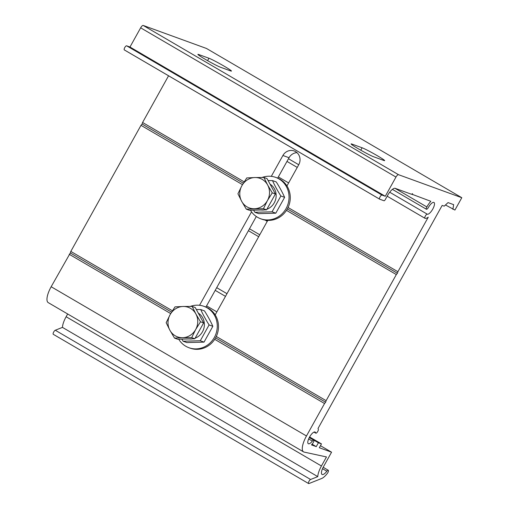 <?xml version="1.0" encoding="UTF-8"?>
<svg xmlns="http://www.w3.org/2000/svg" width="509" height="509" viewBox="0 0 509 509"><rect width="100%" height="100%" fill="white"/><g stroke="black" fill="none" stroke-linecap="round" stroke-linejoin="round"><path stroke-width="0.76" d="M271.303 176.343L282.909 155.493A9.747 9.149 110 0 1 294.157 150.957A9.747 9.149 110 0 1 298.738 164.744L286.949 185.938M267.779 220.372L215.18 314.88M199.534 305.292L251.535 211.865M297.002 152.668A9.747 9.149 -70 0 0 289.036 157.72L277.685 178.112M256.313 216.51L205.916 307.054M288.062 207.519L397.898 271.723L428.26 217.184A11.478 3.907 120.3 0 1 424.996 218.304A2.36 0.802 -59.7 0 1 424.951 218.285A2.36 0.802 -59.7 0 1 425.409 215.905A2.36 0.802 -59.7 0 1 427.286 214.187L389.697 192.217M168.568 75.784L142.584 122.478L244.155 181.853M397.898 271.723L397.414 273.263L287.35 208.925M397.414 273.263L396.314 274.574L286.478 210.37M216.293 336.462L326.129 400.672L396.314 274.574M326.129 400.672L325.645 402.205L215.581 337.868M325.645 402.205L324.545 403.522L214.709 339.318M208.932 58.236A13.368 0.776 -150.9 0 1 222.178 65.037A13.368 0.776 -150.9 0 1 231.461 71.082A13.368 0.776 -150.9 0 1 230.634 70.923L220.429 67.213A13.368 0.776 -150.9 0 1 207.182 60.412A13.368 0.776 -150.9 0 1 197.899 54.368A13.368 0.776 -150.9 0 1 198.726 54.527L208.932 58.236L207.589 60.647M427.286 214.187A6.763 2.303 -59.7 0 0 432.663 209.269A6.763 2.303 -59.7 0 0 433.98 202.455A6.763 2.303 -59.7 0 0 428.374 207.494A2.36 0.802 -59.7 0 1 426.415 209.25A2.36 0.802 -59.7 0 1 426.841 206.94A11.478 3.907 120.3 0 1 430.843 201.297L411.724 194.152M362.122 147.788A13.368 0.776 -150.9 0 1 375.368 154.583A13.368 0.776 -150.9 0 1 384.651 160.628A13.368 0.776 -150.9 0 1 383.824 160.469L373.619 156.759A13.368 0.776 -150.9 0 1 360.372 149.958A13.368 0.776 -150.9 0 1 351.089 143.913A13.368 0.776 -150.9 0 1 351.916 144.072L362.122 147.788L360.779 150.193M412.589 194.661L412.519 193.643L411.533 194.273L395.219 188.343A9.436 3.213 120.3 0 0 387.578 195.462L385.288 199.573A1.572 0.534 -59.7 0 1 384.015 200.762L379.676 199.184A2.36 0.802 -59.7 0 1 379.631 199.165A2.36 0.802 -59.7 0 1 380.089 196.786A2.36 0.802 -59.7 0 1 381.966 195.068L385.281 196.277L129.967 47.025L126.652 45.823A2.36 0.802 120.3 0 0 124.775 47.534A2.36 0.802 120.3 0 0 124.311 49.914A2.36 0.802 120.3 0 0 124.361 49.933L379.593 199.134M308.639 438.943L312.335 441.106A6.763 2.303 -59.7 0 1 308.32 443.727A6.763 2.303 -59.7 0 1 309.746 436.728A6.763 2.303 -59.7 0 1 315.147 432.052A6.763 2.303 -59.7 0 1 315.637 432.879L314.18 432.033M312.335 441.106A2.36 0.802 -59.7 0 1 313.735 440.19A2.36 0.802 -59.7 0 1 312.755 443.345A11.478 3.907 120.3 0 1 311.463 444.885L316.261 446.628L312.081 444.185M320.46 445.699L331.569 452.196L319.321 447.742L321.459 443.899L318.399 442.785L316.261 446.628M318.399 442.785L309.326 437.486M321.459 443.899L309.606 436.97M331.569 452.196L323.476 466.734A7.864 2.679 120.3 0 0 322.057 474.452A7.864 2.679 120.3 0 0 326.854 471.232A2.36 0.802 -59.7 0 1 328.299 470.271A2.36 0.802 -59.7 0 1 327.357 473.376A12.579 4.282 -59.7 0 1 321.682 478.485L308.976 483.544A2.36 0.802 -59.7 0 1 308.6 483.55A2.36 0.802 -59.7 0 1 308.868 481.533A2.36 0.802 -59.7 0 1 310.605 479.484L317.769 476.634L62.454 327.382L55.284 330.239A2.36 0.802 120.3 0 0 53.553 332.282A2.36 0.802 120.3 0 0 53.28 334.305L308.6 483.55M317.769 476.634A14.15 4.816 -59.7 0 1 321.433 465.996L326.473 456.942L304.134 452.094A16.199 5.51 120.3 0 1 303.561 451.871L48.24 302.626A16.199 5.51 -59.7 0 1 51.161 286.732L70.325 252.96L70.815 251.421L172.386 310.795M67.659 313.977L66.119 316.744A14.15 4.816 120.3 0 0 62.454 327.382M324.545 403.522L306.475 435.978A16.199 5.51 120.3 0 0 303.561 451.871M170.7 313.589L69.224 254.271M171.558 312.138L70.325 252.96M242.469 184.646L140.993 125.329L70.815 251.421M243.327 183.189L142.094 124.011L142.584 122.478M140.993 125.329L142.094 124.011M385.281 196.277L395.97 177.068A3.143 1.069 -59.7 0 1 398.522 174.695L461.797 197.715L206.482 48.463L143.201 25.45A3.143 1.069 120.3 0 0 140.656 27.823L129.967 47.025M461.797 197.715L454.925 210.058L445.477 204.981M315.637 432.879A2.36 0.802 -59.7 0 0 315.809 433.172A2.36 0.802 -59.7 0 0 317.457 431.912A2.36 0.802 -59.7 0 0 318.36 429.386A11.478 3.907 120.3 0 0 318.023 428.47L442.168 205.42L444.211 206.158L448.035 202.601L453.646 204.643L452.889 209.314M288.622 182.928L278.347 176.922M267.244 221.339L265.074 220.073M254.875 177.533L263.923 177.469L267.645 184.996A15.728 14.761 -70 0 0 254.875 177.533A15.728 14.761 -70 0 0 241.883 185.683L246.744 177.927L254.875 177.533M272.277 192.854L267.416 200.61A15.728 14.761 -70 0 0 267.645 184.996L272.277 192.854L275.394 193.986L266.576 209.823L249.404 210.281L246.286 209.148L241.654 201.29L237.932 193.77L241.883 185.683A15.728 14.761 -70 0 0 241.654 201.29A15.728 14.761 -70 0 0 254.417 208.754A15.728 14.761 -70 0 0 267.416 200.61L263.465 208.69L246.286 209.148M275.394 193.986L267.04 178.602L263.923 177.469M266.576 209.823L263.465 208.69M261.009 209.975A13.997 13.132 -70 0 0 264.419 209.886M266.92 209.218A13.997 13.132 -70 0 0 276.043 197.403A13.997 13.132 -70 0 0 270.05 184.15M268.116 180.587L272.512 180.593C274.682 185.499 277.469 190.627 280.873 195.978L272.054 211.814L254.882 212.272L253.577 210.172M254.882 212.272L258.629 213.64L275.802 213.182L284.62 197.339C282.444 192.434 279.657 187.306 276.26 181.955L272.512 180.593M280.873 195.978L284.62 197.339M272.054 211.814L275.802 213.182M262.116 177.456A22.014 20.659 110 0 1 275.751 177.393A22.014 20.659 110 0 1 287.642 205.146A22.014 20.659 110 0 1 260.697 218.775A22.014 20.659 110 0 1 250.466 210.255M275.751 177.393L276.972 177.838A22.014 20.659 110 0 1 288.864 205.591A22.014 20.659 110 0 1 261.925 219.22L260.697 218.775M216.853 311.871L206.578 305.871M178.697 339.198A22.014 20.659 -70 0 0 188.928 347.717L190.156 348.162A22.014 20.659 -70 0 0 216.389 336.258A22.014 20.659 -70 0 0 208.366 308.269A22.014 20.659 -70 0 0 205.203 306.781L203.975 306.335A22.014 20.659 -70 0 0 190.347 306.405M188.928 347.717A22.014 20.659 -70 0 0 215.167 335.813A22.014 20.659 -70 0 0 207.144 307.824A22.014 20.659 -70 0 0 203.975 306.335M189.233 338.918A13.997 13.132 -70 0 0 192.65 338.829M195.151 338.161A13.997 13.132 -70 0 0 204.383 324.742A13.997 13.132 -70 0 0 198.281 313.092M196.347 309.529L200.743 309.542C202.913 314.441 205.7 319.569 209.097 324.92L200.285 340.763L183.113 341.221L181.808 339.115M183.113 341.221L186.86 342.582L204.033 342.124L212.845 326.288C210.675 321.383 207.888 316.254 204.491 310.904L200.743 309.542M200.285 340.763L204.033 342.124M209.097 324.92L212.845 326.288M195.647 329.552L191.696 337.639L182.648 337.702A15.728 14.761 -70 0 0 195.647 329.552A15.728 14.761 -70 0 0 195.876 313.938L200.508 321.796L195.647 329.552M174.517 338.097L169.885 330.239A15.728 14.761 -70 0 0 182.648 337.702L174.517 338.097L177.635 339.229L194.807 338.771L191.696 337.639M166.163 322.712L170.114 314.626A15.728 14.761 -70 0 0 169.885 330.239L166.163 322.712M183.106 306.482L192.154 306.418L195.876 313.938A15.728 14.761 -70 0 0 183.106 306.482A15.728 14.761 -70 0 0 170.114 314.626L174.975 306.876L183.106 306.482M200.508 321.796L203.625 322.929L195.265 307.551L192.154 306.418M203.625 322.929L194.807 338.771M282.909 155.493L289.036 157.72M198.465 54.985L198.726 54.527M351.655 144.537L351.916 144.072M326.854 471.232L322.509 468.694M310.605 479.484L55.284 330.239M321.433 465.996L66.119 316.744M306.475 435.978L51.161 286.732M424.951 218.285L387.164 196.2L424.907 218.253M426.841 206.94L394.914 188.273M381.966 195.068L126.652 45.823M140.656 27.823L395.97 177.068M398.522 174.695L143.201 25.45M297.25 167.423L286.981 161.417M259.762 234.783L249.486 228.776M225.481 296.365L215.205 290.359M313.735 440.19L309.275 437.581M323.183 467.281L328.299 470.271M426.415 209.25L392.407 189.373M124.311 49.914L379.631 199.165M315.809 433.172L313.989 432.109M288.469 158.732L298.745 164.738M258.687 236.704L248.411 230.698M216.7 287.674L226.976 293.68"/></g></svg>
